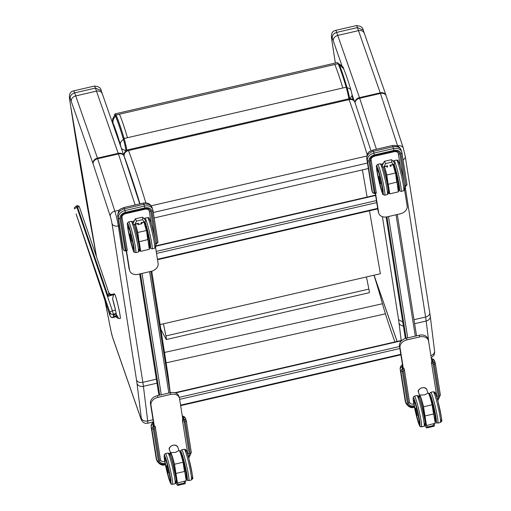 <?xml version="1.0" encoding="UTF-8"?>
<svg xmlns="http://www.w3.org/2000/svg" width="511" height="511" viewBox="0 0 511 511"><rect width="100%" height="100%" fill="white"/><g stroke="black" fill="none" stroke-linecap="round" stroke-linejoin="round"><path stroke-width="0.77" d="M108.709 293.633L108.147 296.303L111.609 295.243L111.443 294.86A12.686 0.913 78.3 0 0 111.417 294.809A2.67 2.287 53.8 0 1 108.754 293.506L108.709 293.633A2.67 2.197 -125.2 0 0 111.251 294.917L111.424 294.751A2.67 2.383 56.6 0 1 108.792 293.371L108.754 293.506M74.376 207.645L74.37 208.814L77.493 206.993L108.147 296.303L111.443 294.86A0.671 0.652 150.8 0 1 111.481 294.847A12.679 0.894 -101.6 0 0 111.424 294.751L111.935 294.425A2.67 2.657 -110.2 0 1 108.843 292.79M108.792 293.371L108.779 292.605L110.274 294.266L111.947 294.419L111.424 294.751M76.311 205.99L76.95 205.799L77.493 206.993A2.006 0.696 -18.9 0 1 79.435 207.064L79.435 207.064A2.006 0.696 -18.9 0 1 79.448 207.127L108.779 292.605M116.502 315.37A2.242 0.69 -18.7 0 1 116.189 315.543A2.242 0.69 -18.7 0 1 113.359 316.188L113.34 315.37A2.242 0.69 -18.7 0 1 116.15 314.297L118.29 317.644L116.189 315.543L116.259 316.469L113.391 317.344L113.308 314.22A2.67 2.529 178.4 0 1 109.948 312.591A2.67 0.933 -18.9 0 1 112.433 310.848L76.861 207.185L76.318 205.99L74.338 207.779M116.176 313.339L115.441 309.928L112.433 310.848L113.308 314.22L116.176 313.339L116.15 314.297M113.359 316.188L113.34 315.37M110.044 315.779A2.67 2.67 0 0 0 113.359 317.491L116.304 316.59C116.764 318.008 118.073 318.66 120.226 318.538L120.251 318.532A12.686 0.862 -103.2 0 0 120.251 318.532A12.686 0.862 -103.2 0 0 120.366 317.848A12.686 0.862 -103.2 0 0 117.722 304.026A12.686 0.862 -103.2 0 0 114.451 293.831A12.686 0.862 -103.2 0 0 114.445 293.838M120.226 318.538A12.686 0.862 -103.2 0 0 118.482 307.36A12.686 0.862 -103.2 0 0 114.681 294.1L113.499 294.802L112.573 298.992L115.441 309.928M110.089 315.849A2.67 0.709 -18.4 0 1 110.044 315.785L110.044 315.785A2.67 0.709 -18.4 0 1 110.037 315.715L76.088 213.911L109.948 312.591L110.037 315.715A2.67 2.529 -1.6 0 0 113.391 317.344L113.359 317.491M110.044 315.785L76.088 213.911M126.057 150.751L126 150.387A9.415 0.747 -103 0 0 123.438 139.42C120.366 129.13 117.728 121.42 115.524 116.278A14.876 1.182 -103 0 0 114.745 115.243L112.65 118.935L112.433 122.781M339.259 64.693L343.596 68.685M349.703 98.719L351.97 95.966L352.053 94.663L352.929 99.69M121.184 147.82A8.01 4.599 -9.8 0 0 126 150.387M112.586 123.228A8.099 0.639 77 0 1 113.084 123.234A8.01 7.339 -23.5 0 1 115.524 116.278M362.414 169.895L367.115 197.074M369.485 210.788L380.382 273.736L160.128 324.581M370.98 150.751L354.87 102.226A5.34 4.484 160 0 0 349.064 99.626A306.696 24.298 77 0 1 367.198 154.724M154.137 217.973L368.348 168.528M145.852 202.88A306.696 24.298 -103 0 0 128.561 150.528A5.34 4.484 160 0 0 124.16 156.162A301.356 23.876 77 0 1 139.995 203.825M184.516 481.4L184.215 483.099L185.129 483.687L185.602 481.145M184.215 483.099L178.269 484.473L177.515 485.444L175.931 483.112M185.972 477.28L185.723 477.606M170.22 454.969A15.4 1.22 77 0 1 174.2 464.237L175.931 473.454L174.5 464.25L183.066 462.276L184.49 471.481L175.931 473.454L177.477 483.023L186.228 480.717L183.283 462.161L186.234 480.742M174.2 464.237L174.5 464.25A15.662 1.239 -103 0 0 170.553 452.529L170.214 454.956M183.283 462.142L183.066 462.276A15.662 1.239 77 0 0 179.112 450.555L179.565 450.734C179.655 451.443 179.61 448.358 183.283 462.148A15.4 1.22 -103 0 0 179.399 450.766M170.553 452.529L175.471 452.395L178.812 450.625M166.58 465.725L168.234 472.886M141.132 223.875L141.01 222.694L141.579 222.604M137.689 223.499L138.449 223.281L137.689 223.499M135.191 218.964L133.013 223.646L133.199 224.393L134.099 224.501L135.076 224.061L136.494 221.078L135.396 218.797L142.32 217.201L142.805 217.354L142.441 219.704L144.383 221.915L145.348 221.902L145.737 220.695L142.805 217.354M147.947 239.55L149.295 249.342L140.729 251.316L139.184 241.754L147.947 239.55L146.536 230.461L149.487 249.042M146.536 230.448L144.191 222.17A15.4 1.22 -103 0 1 146.536 230.442L147.743 239.78M149.48 249.017L147.954 239.582M135.108 224.265A15.4 1.22 77 0 1 137.453 232.537L146.312 230.57A15.662 1.239 77 0 0 143.961 222.221M135.396 224.195A15.662 1.239 -103 0 1 137.753 232.55L140.397 251.112A15.4 1.22 77 0 1 139.484 249.311M137.683 223.671A15.662 1.239 77 0 1 137.989 224.616L141.924 223.709M138.034 224.604L138.021 224.591A15.611 1.239 -103 0 0 137.727 223.658L137.989 224.616M129.845 234.083L131.493 241.237M433.558 423.906L433.258 425.612L434.171 426.2L434.644 423.657M433.258 425.612L427.311 426.985L426.557 427.956L424.973 425.618M435.014 419.793L434.765 420.112M419.263 397.475A15.4 1.22 77 0 1 423.242 406.75L424.973 415.967L423.542 406.762L432.102 404.782L433.532 413.993L424.973 415.967L426.519 425.529L435.27 423.223L432.325 404.667M423.242 406.75L423.542 406.762A15.662 1.239 -103 0 0 419.595 395.041L419.256 397.462M435.27 423.223L432.102 404.782A15.662 1.239 77 0 0 428.154 393.061L428.608 393.246C428.697 393.955 428.652 390.87 432.325 404.661A15.4 1.22 -103 0 0 428.442 393.278M419.595 395.041L424.513 394.907L428.154 393.061M415.622 408.238L417.276 415.398M390.174 166.382L390.053 165.2L390.621 165.11M386.731 166.011L387.491 165.794L386.731 166.011M384.234 161.47L382.056 166.152L382.241 166.905L383.135 167.008L384.119 166.573L385.537 163.584L384.438 161.304L391.362 159.707L391.848 159.866L391.483 162.211L393.425 164.427L394.39 164.408L394.773 163.207L391.848 159.866M396.99 182.057L398.331 191.855L389.772 193.829L388.226 184.267L396.99 182.057L395.578 172.967L398.529 191.548M395.578 172.948L395.578 172.948A15.4 1.22 -103 0 0 393.227 164.676L395.578 172.954L396.785 182.286M398.523 191.523L396.996 182.095M384.151 166.771A15.4 1.22 77 0 1 386.495 175.049L395.354 173.082A15.662 1.239 77 0 0 393.004 164.734M384.438 166.707A15.662 1.239 -103 0 1 386.795 175.056L389.439 193.618A15.4 1.22 77 0 1 388.526 191.817L389.554 193.784M386.725 166.177A15.662 1.239 77 0 1 387.031 167.129L387.076 167.116M378.881 176.595L380.535 183.749M431.929 362.248L428.569 341.061A8.01 5.998 161.9 0 0 428.397 340.358L427.848 338.678A8.01 5.998 161.9 0 0 419.288 335.216L406.315 338.212A8.01 5.998 161.9 0 0 399.481 345.96L403.115 368.897M375.278 193.375L378.07 210.954A8.01 5.998 161.9 0 0 378.236 211.656L378.785 213.336A8.01 5.998 161.9 0 0 387.344 216.798L400.317 213.802A8.01 5.998 161.9 0 0 407.158 206.054L404.623 190.06M126.236 250.869L129.028 268.447A8.01 5.998 161.9 0 0 129.194 269.144L129.749 270.83A8.01 5.998 161.9 0 0 138.309 274.292L151.275 271.296A8.01 5.998 161.9 0 0 158.116 263.542L155.58 247.554M154.079 426.391L150.438 403.454A8.01 5.998 -18.1 0 1 157.279 395.699L170.246 392.704A8.01 5.998 -18.1 0 1 178.805 396.166L179.355 397.852A8.01 5.998 -18.1 0 1 179.527 398.548L182.887 419.742M126.511 250.805L129.577 270.127A8.01 5.998 161.9 0 0 129.749 270.83M154.354 426.327L150.988 405.134A8.01 5.998 -18.1 0 1 157.829 397.386L170.802 394.39A8.01 5.998 -18.1 0 1 179.355 397.852M375.553 193.318L378.619 212.64A8.01 5.998 161.9 0 0 378.785 213.336M428.397 340.358A8.01 5.998 161.9 0 0 419.838 336.896L406.871 339.892A8.01 5.998 161.9 0 0 400.03 347.646L403.39 368.833M155.638 243.581L150.815 211.471A1.335 0.881 171 0 1 149.244 210.928L151.301 223.895M149.244 210.928A4.005 2.996 161.9 0 0 149.161 210.577L148.133 209.44L145.916 209.025L125.565 213.649C123.087 214.518 121.905 215.738 122.027 217.303A1.335 0.881 -9 0 0 122.008 217.213M155.695 244.066L156.679 243.843L156.903 243.044A1.335 0.881 -9 0 0 157.944 241.997L157.944 241.997A1.335 0.881 -9 0 0 157.925 241.907L152.904 210.27M150.815 211.471A5.34 3.999 161.9 0 0 145.003 208.699L125.546 213.189A5.34 3.999 161.9 0 0 120.986 218.357L126.032 250.173L127.284 250.505L122.033 217.399M122.959 248.467A2.14 1.597 -18.1 0 1 122.889 248.289L123.464 250.051L125.297 251.086L127.284 250.505M123.464 250.051L118.373 218.056A7.748 5.8 -18.1 0 1 124.984 210.558L144.441 206.067L143.859 204.298L124.403 208.795L125.419 212.391L144.875 207.9A6.413 4.797 -18.1 0 1 151.856 211.228L156.903 243.044L155.861 243.287M125.297 251.086L119.944 218.593A6.413 4.797 -18.1 0 1 125.419 212.391M153.645 423.651L153 423.804L153.664 425.823L153.319 428.997A1.335 0.881 171 0 1 151.741 428.454L156.788 460.27L151.741 428.454L153.402 425.88L152.987 424.622A2.14 1.597 161.9 0 0 151.167 426.685A5.34 3.52 171 0 1 151.077 426.327L156.123 458.143A5.34 3.52 -9 0 0 156.213 458.501A7.748 5.8 161.9 0 0 156.372 459.178L156.123 458.143M155.14 426.142L154.354 428.755L159.4 460.571A1.335 0.881 -9 0 0 160.441 459.523L155.172 426.283L153.843 426.442L153.664 425.823M182.453 417.002L182.829 416.919L183.264 419.652M160.448 459.574A4.005 2.996 161.9 0 0 160.505 459.779L160.441 459.523A1.335 0.881 -9 0 0 160.422 459.434L155.184 426.423M160.505 459.779A4.005 2.996 161.9 0 0 164.785 461.51L164.823 461.503M187.607 454.145A4.005 2.996 161.9 0 0 187.658 453.142L182.382 419.857L183.679 419.557L182.829 416.919M188.342 456.623A5.34 3.999 161.9 0 0 189.236 453.685L184.19 421.869L182.382 419.857M182.389 416.58A3.207 2.108 171 0 1 183.34 417.615L183.756 418.873L186.247 420.489A1.335 0.881 171 0 1 186.266 420.579L186.266 420.579A1.335 0.881 171 0 1 185.225 421.632L190.271 453.449A6.413 4.797 -18.1 0 1 188.623 457.613M183.494 418.937L185.225 421.632L184.19 421.869M404.674 186.093L399.858 153.977A1.335 0.881 171 0 1 398.286 153.434L400.343 166.407M398.286 153.434A4.005 2.996 161.9 0 0 398.203 153.089L397.175 151.952L394.958 151.531L374.608 156.155C372.129 157.03 370.948 158.25 371.069 159.815A1.335 0.881 -9 0 0 371.05 159.726M404.738 186.579L405.721 186.349L405.945 185.557A1.335 0.881 -9 0 0 406.986 184.503L406.986 184.503A1.335 0.881 -9 0 0 406.967 184.414L401.946 152.783M399.858 153.977A5.34 3.999 161.9 0 0 394.038 151.205L374.582 155.695A5.34 3.999 161.9 0 0 370.028 160.863L375.074 192.679L376.326 193.011L371.075 159.905M372.002 190.973A2.14 1.597 -18.1 0 1 371.925 190.801L372.506 192.564L374.339 193.592L376.326 193.011M372.506 192.564L367.415 160.563A7.748 5.8 -18.1 0 1 374.026 153.07L393.483 148.58L392.902 146.81L373.445 151.301L374.461 154.903L393.917 150.413A6.413 4.797 -18.1 0 1 400.899 153.741L405.945 185.557L404.904 185.793M374.339 193.592L368.987 161.106A6.413 4.797 -18.1 0 1 374.461 154.903M402.681 366.163L402.042 366.31L402.7 368.329L402.355 371.503A1.335 0.881 171 0 1 400.784 370.967L405.83 402.783L400.784 370.967L402.444 368.393L402.029 367.128A2.14 1.597 161.9 0 0 400.209 369.198A5.34 3.52 171 0 1 400.119 368.833L405.166 400.65A5.34 3.52 -9 0 0 405.249 401.014A7.748 5.8 161.9 0 0 405.415 401.691L405.166 400.65M404.182 368.655L403.396 371.267L408.442 403.083A1.335 0.881 -9 0 0 409.483 402.029L404.214 368.789L402.885 368.955L402.7 368.329M431.495 359.514L431.872 359.425L432.306 362.158M409.49 402.087A4.005 2.996 161.9 0 0 409.547 402.291L409.483 402.029A1.335 0.881 -9 0 0 409.464 401.94L404.227 368.936M409.547 402.291A4.005 2.996 161.9 0 0 413.827 404.022L413.859 404.016M436.65 396.651A4.005 2.996 161.9 0 0 436.701 395.655L431.425 362.363L432.721 362.063L431.872 359.425M437.384 399.129A5.34 3.999 161.9 0 0 438.272 396.197L433.226 364.381L431.425 362.363M431.425 359.086A3.207 2.108 171 0 1 432.383 360.121L432.798 361.386L435.289 363.002A1.335 0.881 171 0 1 435.308 363.091L435.308 363.091A1.335 0.881 171 0 1 434.267 364.139L439.313 395.955A6.413 4.797 -18.1 0 1 437.665 400.126M432.536 361.443L434.267 364.139L433.226 364.381M163.463 323.808L165.915 335.944A5.34 0.422 77 0 1 166.331 339.534A5.34 0.422 77 0 1 166.171 339.361L161.067 329.716M166.331 339.534L369.3 292.682A5.34 0.422 -103 0 0 368.885 289.092L366.432 276.956M153.025 419.761L147.692 420.994L143.406 386.31A32.052 2.542 -103 0 0 142.837 382.298L118.335 225.951A10.686 0.85 -103 0 0 114.854 211.171L97.665 158.736A10.686 0.85 -103 0 0 97.46 158.123L74.657 92.874C71.553 93.858 70.071 95.704 70.224 98.419L71.259 101.382C71.125 98.719 72.613 96.898 75.717 95.915L96.47 91.124L118.213 153.332A5.34 4.318 -19.3 0 1 123.988 155.842L101.21 90.658L95.41 88.084L96.47 91.124C99.664 90.651 101.638 91.68 102.392 94.196M151.754 271.175L167.755 373.26L167.314 375.144M156.353 379.175L142.837 382.298C139.618 382.822 137.516 382.081 136.533 380.075A26.706 2.114 77 0 1 137.012 383.422L141.298 418.107A5.34 0.422 77 0 1 140.825 418.285L112.58 337.247A5.34 0.422 77 0 1 111.053 331.307A638.322 50.576 77 0 1 104.921 300.411M96.579 257.02A638.322 50.576 77 0 1 70.397 104.308A638.322 50.576 77 0 1 69.707 99.683L69.611 99.275C68.857 94.369 70.186 91.571 73.603 90.875A13.356 1.06 -103 0 1 74.657 92.874L95.41 88.084A13.356 1.06 77 0 0 94.356 86.084C98.706 86.416 100.98 87.924 101.191 90.613M376.396 149.257L359.68 98.246A10.686 0.85 -103 0 0 359.476 97.639L336.672 32.391C333.562 33.375 332.086 35.221 332.239 37.935L333.274 40.899C333.14 38.236 334.622 36.415 337.733 35.431L358.486 30.641L380.229 92.842A5.34 4.318 -19.3 0 1 386.003 95.359L363.206 30.123L357.425 27.6L358.486 30.641C361.679 30.168 363.653 31.19 364.4 33.713M429.681 312.406C430.045 314.552 428.684 316.092 425.599 317.018A32.052 2.542 77 0 1 426.168 321.036A5.34 4.241 -7.1 0 0 430.268 316.296L434.554 350.974A5.34 4.241 -7.1 0 1 430.875 355.605M402.757 322.007L398.548 319.592A26.706 2.114 77 0 1 399.021 322.939L401.192 340.479M335.363 63.025A638.322 50.576 77 0 1 332.406 43.825A638.322 50.576 77 0 1 331.722 39.2L331.626 38.785C330.866 33.886 332.201 31.088 335.612 30.392A13.356 1.06 -103 0 1 336.672 32.391L357.425 27.6A13.356 1.06 77 0 0 356.365 25.601C360.715 25.933 362.995 27.441 363.206 30.123M394.894 341.929A298.149 22.126 77.4 0 1 385.441 313.824A53.419 3.967 77.4 0 1 382.458 303.738A131.806 9.779 -102.6 0 0 373.943 275.218M116.138 313.78A9.377 0.639 76.8 0 1 116.272 314.744M114.681 294.1L111.481 294.847L111.609 295.243L113.499 294.802M112.573 298.992A9.377 0.639 76.8 0 1 115.365 309.653M349.652 98.719A9.85 0.779 -103 0 0 347.026 87.534A0.798 0.498 163.4 0 0 346.183 87.215L342.811 87.994C339.694 77.544 337.011 69.713 334.769 64.501L338.141 63.722L339.061 64.265L337.362 62.566A16.109 1.278 77 0 1 338.141 63.722C340.383 68.934 343.066 76.771 346.183 87.215A10.648 0.843 77 0 1 348.93 98.795M349.709 99.051L347.014 87.483C343.922 77.116 341.259 69.33 339.023 64.131M346.995 87.438C343.922 77.135 341.278 69.413 339.061 64.265M342.811 87.994L124.122 138.481A0.798 0.498 163.4 0 0 123.406 139.152A9.85 0.779 77 0 1 126.083 150.63L126.121 150.707M126.894 150.215A10.648 0.843 -103 0 0 124.122 138.481C121.005 128.031 118.322 120.2 116.08 114.981A16.109 1.278 -103 0 0 115.301 113.825L114.675 114.33L114.483 115.524M114.509 115.492A15.311 1.214 77 0 1 115.448 115.888L116.08 114.981L119.453 114.202C121.695 119.421 124.377 127.252 127.495 137.702M115.448 115.888C117.664 121.05 120.315 128.81 123.406 139.152M347.11 87.809A8.01 4.95 -16.6 0 1 351.121 90.664A8.01 4.95 -16.6 0 1 351.127 90.671L352.053 94.663M123.438 139.42A8.01 4.95 163.4 0 0 120.341 144.447L121.037 147.404M113.084 123.234C115.109 127.948 117.53 135.019 120.341 144.447M334.769 64.501L119.453 114.202M354.87 102.226A5.34 5.34 0 0 0 348.649 98.853A5.34 0.422 77 0 1 349.064 99.626L128.561 150.528A5.34 0.422 -103 0 0 128.146 149.755A5.34 5.34 0 0 0 124.071 155.804L124.16 156.347M153.262 212.487L367.479 163.035M366.802 156.027L151.192 205.799M124.218 156.526L124.16 156.162A5.34 3.5 171 0 1 124.071 155.804M186.445 476.974A11.842 0.939 -103 0 0 184.893 465.502A11.842 0.939 -103 0 0 181.188 454.068L181.846 454.835L183.979 461.759C186.579 474.259 187.467 479.331 186.656 476.967A11.766 0.933 77 0 1 186.566 476.942M191.382 476.642A14.436 1.143 -103 0 0 190.239 464.065A14.436 1.143 -103 0 0 185.749 452.254M180.511 452.663A14.436 1.143 77 0 1 183.187 457.939A14.436 1.143 77 0 1 187.135 476.111A14.436 1.143 77 0 1 185.634 476.252A14.436 1.143 77 0 1 185.372 475.434M185.384 475.492L185.665 476.367C189.064 483.719 186.253 478.877 188.776 480.589A15.771 1.252 -103 0 0 186.445 464.94A15.771 1.252 -103 0 0 181.68 449.846L180.639 450.772L180.479 452.586M181.68 449.846L184.273 449.252A15.771 1.252 77 0 1 189.044 464.339A15.771 1.252 77 0 1 191.37 479.989L188.776 480.589M178.269 484.473L177.343 483.016M176.493 481.675L176.244 481.285M175.618 473.346L177.151 482.812A15.4 1.22 77 0 1 176.231 481.011L177.26 482.978M174.641 470.567L173.357 465.004M186.228 480.717L184.701 471.289M177.783 447.119C174.775 442.449 167.442 447.278 169.492 449.84A4.363 3.264 -18.1 0 1 173.127 445.234A4.363 3.264 -18.1 0 1 177.783 447.119L178.927 450.593M168.145 472.854L166.516 465.796M166.899 466.632L167.755 472.017L166.899 466.632M173.663 466.249L174.372 469.309M165.015 457.805L167.64 465.534C170.233 478.034 171.128 483.099 170.31 480.736A11.766 0.933 77 0 1 170.195 480.698M175.037 480.417A14.436 1.143 -103 0 0 173.893 467.833A14.436 1.143 -103 0 0 169.409 456.029M169.984 480.589A11.842 0.939 -103 0 0 168.553 469.302A11.842 0.939 -103 0 0 164.804 457.99M169.294 480.021A14.436 1.143 77 0 1 164.159 456.042A14.436 1.143 77 0 1 169.32 471.806A14.436 1.143 77 0 1 169.294 480.021M172.437 484.358A15.771 1.252 -103 0 0 170.106 468.708A15.771 1.252 -103 0 0 165.34 453.621L164.293 454.547L164.12 456.016C163.878 457.517 166.311 470.586 169.32 480.142C172.724 487.494 169.907 482.646 172.437 484.358L175.03 483.764A15.771 1.252 77 0 0 172.699 468.108A15.771 1.252 77 0 0 167.934 453.021L169.275 453.398C169.799 454.867 169.007 450.242 172.616 462.64C175.841 476.961 177.023 483.598 176.167 482.544L175.03 483.764M184.414 469.411L183.685 464.723L184.656 469.111M181.137 454.471A11.485 0.907 77 0 1 185.244 469.015A11.485 0.907 77 0 1 185.365 475.383L186.47 476.967A11.753 0.933 -103 0 0 184.733 465.31A11.753 0.933 -103 0 0 181.181 454.068L181.028 454.145M175.803 477.427A11.485 0.907 -103 0 0 171.377 458.271M170.335 480.691A11.753 0.933 -103 0 0 170.342 480.691L170.335 480.691C170.284 481.279 169.863 480.615 169.077 478.698L165.053 462.046L165.047 457.792M165.059 462.065A11.485 0.907 77 0 1 167.442 465.527A11.485 0.907 77 0 1 169.793 480.314A11.485 0.907 77 0 1 165.059 462.065M128.178 226.207A11.766 0.933 77 0 1 128.267 226.105L129.449 228.787L132.534 240.943L133.563 249.036M133.307 248.991A11.842 0.939 -103 0 0 132.822 242.393A11.842 0.939 -103 0 0 129.443 228.781A11.842 0.939 -103 0 0 128.044 226.392M129.142 226.852A14.436 1.143 77 0 1 134.278 250.831A14.436 1.143 77 0 1 129.111 235.073A14.436 1.143 77 0 1 129.142 226.852M138.289 248.71A14.436 1.143 -103 0 0 138.826 244.373A14.436 1.143 -103 0 0 134.329 225.658M133.32 222.917L132.336 221.544L131.186 221.32A15.771 1.252 77 0 1 132.873 224.961A15.771 1.252 77 0 1 137.127 241.85A15.771 1.252 77 0 1 138.283 252.057L139.324 251.137L139.497 249.662C139.746 248.161 137.306 235.092 134.297 225.543L133.952 224.527M130.279 225.562A15.771 1.252 -103 0 0 128.593 221.921L127.546 222.841C127.718 224.393 126.409 219.89 128.6 232.614C131.979 246.902 133.825 253.386 134.131 252.064L135.69 252.658A15.771 1.252 -103 0 0 134.534 242.45A15.771 1.252 -103 0 0 130.279 225.562M141.604 222.764L141.707 223.741L141.598 222.764A15.611 1.239 77 0 1 141.917 223.69L138.021 224.591M138.57 224.463L138.449 223.281L135.076 224.061M141.01 222.694L144.383 221.915M136.494 221.078L142.441 219.704M134.157 221.142A15.662 1.239 -103 0 0 133.805 220.829L133.422 222.694A15.4 1.22 77 0 1 133.984 221.506M137.453 232.537L138.871 241.646M137.9 238.918L136.616 233.361M141.981 223.697A15.662 1.239 -103 0 0 141.675 222.751M136.929 234.613L137.631 237.653M131.404 241.205L129.781 234.153M130.164 234.99L131.014 240.368L130.164 234.99M144.536 222.4A11.766 0.933 77 0 1 144.613 222.33L145.788 225.019L148.873 237.168L149.902 245.261M149.749 245.318A11.842 0.939 -103 0 0 149.084 238.222A11.842 0.939 -103 0 0 145.788 225.012A11.842 0.939 -103 0 0 144.415 222.426M145.098 221.959A14.436 1.143 77 0 1 145.482 223.083A14.436 1.143 77 0 1 150.228 243.319A14.436 1.143 77 0 1 148.65 243.817M154.635 244.941A14.436 1.143 -103 0 0 155.172 240.604A14.436 1.143 -103 0 0 150.668 221.883M149.218 221.193A15.771 1.252 77 0 1 153.466 238.075A15.771 1.252 77 0 1 154.622 248.289L155.67 247.362L155.842 245.887C156.085 244.392 153.651 231.323 150.643 221.768C147.238 214.416 150.055 219.257 147.526 217.545A15.771 1.252 77 0 1 149.218 221.193M154.622 248.289L152.029 248.883A15.771 1.252 -103 0 0 150.873 238.675A15.771 1.252 -103 0 0 146.625 221.787A15.771 1.252 -103 0 0 144.932 218.146L144.045 218.772M139.069 245.785A11.485 0.907 -103 0 0 134.687 226.763M128.306 226.143L128.325 226.143A11.753 0.933 -103 0 0 128.306 226.143L128.318 230.404L132.336 247.056C133.122 248.972 133.543 249.636 133.595 249.049M128.318 230.416A11.485 0.907 77 0 1 130.707 233.878A11.485 0.907 77 0 1 133.052 248.665A11.485 0.907 77 0 1 128.318 230.416M147.673 237.762L146.944 233.073L147.915 237.462M144.409 222.841A11.485 0.907 77 0 1 148.516 237.436A11.485 0.907 77 0 1 148.631 243.741L149.729 245.318A11.753 0.933 -103 0 0 147.992 233.661A11.753 0.933 -103 0 0 144.447 222.419L144.3 222.496M430.403 396.542L433.021 404.271C435.621 416.772 436.509 421.837 435.691 419.474A11.766 0.933 77 0 1 435.608 419.454M440.425 419.154A14.436 1.143 -103 0 0 439.275 406.571A14.436 1.143 -103 0 0 434.791 394.76M435.723 419.429L435.513 419.48A11.842 0.939 -103 0 0 433.935 408.008A11.842 0.939 -103 0 0 430.23 396.574L430.07 396.657M429.547 395.175A14.436 1.143 77 0 1 432.229 400.452A14.436 1.143 77 0 1 436.177 418.624A14.436 1.143 77 0 1 434.676 418.758A14.436 1.143 77 0 1 434.414 417.941M434.427 417.998L434.708 418.873C438.106 426.231 435.295 421.383 437.818 423.095A15.771 1.252 -103 0 0 435.487 407.446A15.771 1.252 -103 0 0 430.722 392.359L429.681 393.278L429.521 395.099M430.722 392.359L433.315 391.758A15.771 1.252 77 0 1 438.08 406.845A15.771 1.252 77 0 1 440.412 422.495L437.818 423.095M427.311 426.985L426.385 425.529M425.535 424.187L425.286 423.791M424.66 415.858L426.187 425.324A15.4 1.22 77 0 1 425.273 423.523L426.302 425.484M423.683 413.08L422.399 407.516M426.826 389.631C423.817 384.955 416.484 389.784 418.535 392.346A4.363 3.264 -18.1 0 1 422.169 387.747A4.363 3.264 -18.1 0 1 426.826 389.631L427.969 393.106M417.187 415.36L415.558 408.308M415.941 409.145L416.797 414.53L415.941 409.145M422.706 408.762L423.415 411.821M414.057 400.317L416.682 408.04C419.276 420.54 420.17 425.612 419.352 423.249A11.766 0.933 77 0 1 419.237 423.204M424.079 422.923A14.436 1.143 -103 0 0 422.936 410.346A14.436 1.143 -103 0 0 418.452 398.535M419.026 423.095A11.842 0.939 -103 0 0 417.596 411.809A11.842 0.939 -103 0 0 413.846 400.496M418.33 422.533A14.436 1.143 77 0 1 413.195 398.554A14.436 1.143 77 0 1 418.362 414.312A14.436 1.143 77 0 1 418.33 422.533M421.479 426.87A15.771 1.252 -103 0 0 419.148 411.221A15.771 1.252 -103 0 0 414.383 396.127L413.335 397.053L413.163 398.529C412.92 400.024 415.354 413.092 418.362 422.648C421.767 430 418.95 425.158 421.479 426.87L424.073 426.27A15.771 1.252 77 0 0 421.741 410.62A15.771 1.252 77 0 0 416.976 395.533L418.317 395.904C418.841 397.373 418.049 392.755 421.658 405.153C424.884 419.474 426.065 426.11 425.203 425.056L424.073 426.27M433.456 411.917L432.728 407.229L433.698 411.617M430.173 396.977A11.485 0.907 77 0 1 434.286 411.527A11.485 0.907 77 0 1 434.407 417.896L435.513 419.48A11.753 0.933 -103 0 0 433.775 407.816A11.753 0.933 -103 0 0 430.224 396.574L430.422 396.53M424.845 419.933A11.485 0.907 -103 0 0 420.419 400.784M419.378 423.204L419.384 423.197A11.753 0.933 -103 0 0 419.384 423.197C419.32 423.791 418.905 423.127 418.119 421.211L414.095 404.559L414.089 400.298M414.102 404.571A11.485 0.907 77 0 1 416.484 408.034A11.485 0.907 77 0 1 418.828 422.821A11.485 0.907 77 0 1 414.102 404.571M377.22 168.713A11.766 0.933 77 0 1 377.31 168.611L378.491 171.3L381.576 183.449L382.605 191.548M382.349 191.497A11.842 0.939 -103 0 0 381.858 184.899A11.842 0.939 -103 0 0 378.485 171.294A11.842 0.939 -103 0 0 377.08 168.898M378.178 169.365A14.436 1.143 77 0 1 383.314 193.343A14.436 1.143 77 0 1 378.153 177.585A14.436 1.143 77 0 1 378.178 169.365M387.332 191.223A14.436 1.143 -103 0 0 387.868 186.885A14.436 1.143 -103 0 0 383.371 168.164M382.362 165.423L381.378 164.05L380.229 163.827A15.771 1.252 77 0 1 381.915 167.474A15.771 1.252 77 0 1 386.169 184.362A15.771 1.252 77 0 1 387.325 194.57L388.366 193.643L388.539 192.174C388.782 190.673 386.348 177.604 383.339 168.049L382.995 167.033M379.322 168.074A15.771 1.252 -103 0 0 377.635 164.427L376.588 165.353C376.76 166.899 375.451 162.402 377.642 175.126C381.021 189.415 382.86 195.892 383.173 194.57L384.726 195.164A15.771 1.252 -103 0 0 383.569 184.956A15.771 1.252 -103 0 0 379.322 168.074M390.736 166.254L390.64 165.277M387.613 166.976L387.491 165.794L384.119 166.573M390.053 165.2L393.425 164.427M385.537 163.584L391.483 162.211M382.471 165.194A15.4 1.22 77 0 1 383.026 164.018M383.199 163.654A15.662 1.239 -103 0 0 382.848 163.335L382.464 165.206M386.495 175.049L387.913 184.158M386.942 181.424L385.658 175.873M391.024 166.203A15.662 1.239 -103 0 0 390.717 165.257M390.743 166.254L390.647 165.277A15.611 1.239 77 0 1 390.96 166.203M387.07 167.097A15.611 1.239 -103 0 0 386.77 166.171L387.07 167.097M385.971 177.125L386.674 180.166M380.446 183.717L378.817 176.665M379.2 177.496L380.056 182.881L379.2 177.496M393.579 164.906A11.766 0.933 77 0 1 393.655 164.842L394.831 167.525A11.842 0.939 -103 0 0 393.457 164.938L393.336 165.002M398.97 187.786L398.772 187.831A11.842 0.939 -103 0 0 398.126 180.728A11.842 0.939 -103 0 0 394.831 167.519L397.916 179.68L398.944 187.773M394.141 164.465A14.436 1.143 77 0 1 394.524 165.59A14.436 1.143 77 0 1 399.27 185.832A14.436 1.143 77 0 1 397.692 186.323M403.677 187.448A14.436 1.143 -103 0 0 404.214 183.11A14.436 1.143 -103 0 0 399.711 164.395M398.261 163.699A15.771 1.252 77 0 1 402.508 180.587A15.771 1.252 77 0 1 403.664 190.795L404.712 189.868L404.884 188.399C405.127 186.898 402.694 173.829 399.685 164.274C396.281 156.922 399.097 161.77 396.568 160.058A15.771 1.252 77 0 1 398.261 163.699M403.664 190.795L401.071 191.395A15.771 1.252 -103 0 0 399.915 181.188A15.771 1.252 -103 0 0 395.661 164.299A15.771 1.252 -103 0 0 393.975 160.652L393.087 161.278M388.105 188.291A11.485 0.907 -103 0 0 383.729 169.269M377.348 168.656L377.367 168.649A11.753 0.933 -103 0 0 377.348 168.656L377.354 172.91L381.378 189.562C382.164 191.478 382.586 192.142 382.637 191.555M377.361 172.929A11.485 0.907 77 0 1 379.75 176.391A11.485 0.907 77 0 1 382.094 191.178A11.485 0.907 77 0 1 377.361 172.929M396.715 180.268L395.987 175.58L396.958 179.974M393.451 165.347A11.485 0.907 77 0 1 397.558 179.942A11.485 0.907 77 0 1 397.667 186.253M397.673 186.266L398.772 187.831A11.753 0.933 -103 0 0 397.034 176.174A11.753 0.933 -103 0 0 393.483 164.932L393.713 164.881M157.433 259.237L377.661 208.392M156.513 253.437L376.741 202.599M156.194 251.425L376.422 200.58M155.842 246.219L375.617 195.483M150.86 271.392L170.106 392.735L150.854 271.392M386.105 217.009L405.37 338.474L386.112 217.009M406.168 338.244L386.923 216.888M179.201 397.379L399.564 346.509M179.655 399.366L399.883 348.521M175.484 392.953L401.525 340.767M180.575 405.159L400.803 354.321M159.719 395.137L140.474 273.787M161.272 394.779L142.026 273.43M158.921 395.322L139.675 273.973L158.915 395.322M168.847 393.029L149.602 271.68M129.028 268.447L129.577 270.127M170.802 394.39L170.246 392.704M157.829 397.386L157.279 395.699M150.988 405.134L150.438 403.454M407.721 337.886L388.475 216.536M416.548 335.848L397.303 214.499L416.554 335.848M415.296 336.136L396.051 214.792M378.07 210.954L378.619 212.64M399.481 345.96L400.03 347.646M406.315 338.212L406.871 339.892M419.288 335.216L419.838 336.896M144.875 207.9L144.441 206.067A7.748 5.8 -18.1 0 1 152.712 209.414L152.712 209.414A7.748 5.8 -18.1 0 1 152.878 210.091A1.335 0.881 171 0 1 152.898 210.181A1.335 0.881 171 0 1 151.856 211.228M152.137 207.645A7.748 5.8 161.9 0 0 143.859 204.298A5.34 0.422 77 0 0 143.291 203.065C147.685 202.426 150.636 203.953 152.137 207.645L152.898 210.181L157.944 241.997L156.679 243.843M117.709 215.923A5.34 3.52 -9 0 0 117.798 216.287L122.838 248.103A2.14 1.597 -18.1 0 0 122.889 248.289L117.709 215.923C118.418 207.753 121.062 209.331 123.834 207.555L123.834 207.555A5.34 0.422 77 0 1 124.403 208.795A7.748 5.8 161.9 0 0 117.798 216.287L118.373 218.056A1.335 0.881 -9 0 0 119.944 218.593M122.755 247.739A5.34 3.52 -9 0 0 122.838 248.103L123.419 249.873A1.335 0.881 -9 0 0 124.991 250.409L126.032 250.173M145.003 208.699L145.022 209.159M125.546 213.189L125.565 213.649M120.986 218.357A1.335 0.881 -9 0 0 122.027 217.303L127.303 250.55M156.372 459.178L156.954 460.948A7.748 5.8 -18.1 0 1 156.788 460.27A1.335 0.881 -9 0 0 158.365 460.813L153.319 428.997L154.354 428.755M186.272 420.674L191.293 452.305A1.335 0.881 171 0 1 191.312 452.395A1.335 0.881 171 0 1 190.271 453.449M156.954 460.948C159.713 464.748 162.517 465.968 165.366 464.601L165.385 464.518M165.315 464.148A6.413 4.797 -18.1 0 1 158.365 460.813M159.4 460.571A5.34 3.999 161.9 0 0 165.162 463.362M189.236 453.685A1.335 0.881 171 0 1 187.658 453.142M152.987 424.622A3.207 2.108 171 0 1 153.524 422.884M183.34 417.615A2.14 1.597 -18.1 0 1 185.621 418.535L185.621 418.535A2.14 1.597 -18.1 0 1 185.665 418.72M393.917 150.413L393.483 148.58A7.748 5.8 -18.1 0 1 401.755 151.92L401.755 151.92A7.748 5.8 -18.1 0 1 401.921 152.597A1.335 0.881 171 0 1 401.94 152.687A1.335 0.881 171 0 1 400.899 153.741M401.173 150.157A7.748 5.8 161.9 0 0 392.902 146.81A5.34 0.422 77 0 0 392.333 145.578C396.728 144.939 399.672 146.465 401.173 150.157L401.94 152.687L406.986 184.503L405.721 186.349M366.751 158.436A5.34 3.52 -9 0 0 366.834 158.793L371.88 190.609A2.14 1.597 -18.1 0 0 371.925 190.801L366.751 158.436C367.46 150.26 370.105 151.844 372.877 150.068L372.877 150.068A5.34 0.422 77 0 1 373.445 151.301A7.748 5.8 161.9 0 0 366.834 158.793L367.415 160.563A1.335 0.881 -9 0 0 368.987 161.106M371.797 190.252A5.34 3.52 -9 0 0 371.88 190.609L372.462 192.379A1.335 0.881 -9 0 0 374.033 192.922L375.074 192.679M394.038 151.205L394.064 151.665M374.582 155.695L374.608 156.155M370.028 160.863A1.335 0.881 -9 0 0 371.069 159.815L376.339 193.056M405.415 401.691L405.996 403.454A7.748 5.8 -18.1 0 1 405.83 402.783A1.335 0.881 -9 0 0 407.401 403.32L402.355 371.503L403.396 371.267M435.315 363.18L440.335 394.818A1.335 0.881 171 0 1 440.354 394.907A1.335 0.881 171 0 1 439.313 395.955M405.996 403.454C408.755 407.261 411.559 408.481 414.408 407.107L414.427 407.024M414.357 406.654A6.413 4.797 -18.1 0 1 407.401 403.32M408.442 403.083A5.34 3.999 161.9 0 0 414.204 405.868M438.272 396.197A1.335 0.881 171 0 1 436.701 395.655M402.029 367.128A3.207 2.108 171 0 1 402.559 365.397M432.383 360.121A2.14 1.597 -18.1 0 1 434.663 361.047L434.663 361.047A2.14 1.597 -18.1 0 1 434.708 361.232M368.885 289.092L165.915 335.944M167.895 378.792A5.34 4.241 -7.1 0 0 168.253 376.779L170.227 392.71M71.259 101.382L93.002 163.597A5.34 4.318 160.7 0 1 97.46 158.123L118.213 153.332A10.686 0.85 77 0 1 118.418 153.945A5.34 3.999 -18.1 0 1 124.128 156.251L123.988 155.842A5.34 4.318 -19.3 0 1 124.058 156.059M93.002 163.597A5.34 0.422 77 0 1 93.111 163.903A5.34 3.999 161.9 0 1 97.665 158.736L118.418 153.945L135.134 204.949M153.37 421.92L147.685 423.229A10.686 0.85 -103 0 0 147.692 420.994A5.34 4.241 172.9 0 1 141.298 418.107M137.012 383.422A5.34 4.241 172.9 0 0 143.406 386.31L156.986 383.173M70.397 104.308L69.611 99.268M110.996 331.013A5.34 1.801 -11.4 0 0 111.002 331.16L112.72 337.809L140.966 418.848A5.34 4.305 -19.2 0 1 140.825 418.285M119.261 225.734L118.335 225.951A5.34 3.571 171.1 0 1 112.037 223.729L136.533 380.075M119.491 210.104L114.854 211.171A5.34 3.999 161.9 0 0 110.293 216.338A5.34 0.422 77 0 1 112.037 223.729M93.111 163.903L110.293 216.338M104.87 300.27L111.002 331.16A5.34 1.801 -11.4 0 0 111.053 331.307M112.72 337.809A5.34 4.305 -19.2 0 1 112.58 337.247M69.707 99.683A8.01 0.632 77 0 1 70.224 98.419M414.625 323.699L426.168 321.036L428.927 343.341M354.966 102.487A5.34 4.318 160.7 0 1 359.476 97.639L380.229 92.842A10.686 0.85 77 0 1 380.433 93.456A5.34 3.999 -18.1 0 1 386.137 95.761L386.003 95.359A5.34 4.318 -19.3 0 1 386.067 95.576M355.088 102.813A5.34 3.999 161.9 0 1 359.68 98.246L380.433 93.456L397.615 145.897A5.34 3.999 -18.1 0 1 403.326 148.203L405.268 156.43L430.268 316.296M397.283 145.974L397.615 145.897A10.686 0.85 77 0 1 397.705 146.172M403.083 159.905A5.34 3.571 -8.9 0 0 405.268 156.43M405.146 186.483L425.599 317.018L413.993 319.701M332.406 43.825L331.626 38.785M397.124 341.418L374.589 276.764A5.34 0.422 77 0 1 374.103 275.18M403.383 325.98A5.34 4.241 172.9 0 1 399.021 322.939M382.42 216.664L398.548 319.592M333.274 40.899L342.089 66.123M352.047 94.612L354.334 101.146M374.084 275.186L374.735 277.32A5.34 4.305 -19.2 0 1 374.589 276.764M331.722 39.2A8.01 0.632 77 0 1 332.239 37.935M166.126 362.855L385.441 313.824M382.458 303.738L164.497 352.462M76.95 205.799A2.006 2.006 0 0 1 79.435 207.064L108.817 292.688M114.451 293.831L111.947 294.419M337.362 62.566L115.301 113.825M338.48 63.594C342.083 65.785 343.769 67.426 343.533 68.531M343.539 68.557C345.743 73.712 348.272 81.083 351.121 90.671M348.649 98.853L128.146 149.755M184.273 449.252L185.621 449.623C186.145 451.092 185.352 446.473 188.961 458.872C192.187 473.192 193.369 479.823 192.506 478.775L191.37 479.989M177.515 485.444L185.129 483.687M185.966 479.094L186.183 477.862M169.492 449.84L170.399 452.605M166.624 465.719L167.142 469.801L168.279 472.879M165.34 453.621L167.934 453.021M171.357 458.22L174.238 468.728L175.816 477.478M131.186 221.32L128.593 221.921M138.283 252.057L135.69 252.658M134.099 224.501L137.964 223.607M141.477 222.796L145.348 221.902M139.484 249.323L140.512 251.271M133.805 220.829L134.367 220.695M129.89 234.07L130.407 238.152L131.544 241.23M147.526 217.545L144.932 218.146M148.637 243.785L150.477 248.289L152.029 248.883M134.668 226.712L137.504 237.078L139.075 245.836M433.315 391.758L434.663 392.129C435.187 393.598 434.388 388.98 437.997 401.378C441.223 415.699 442.411 422.335 441.549 421.281L440.412 422.495M426.557 427.956L434.171 426.2M435.008 421.607L435.225 420.374M433.743 413.782L435.276 423.255M418.535 392.346L419.442 395.112M415.667 408.225L416.184 412.307L417.321 415.386M414.383 396.127L416.976 395.533M420.4 400.733L423.28 411.234L424.852 419.991M380.229 163.827L377.635 164.427M387.325 194.57L384.726 195.164M383.135 167.008L387.006 166.113M390.519 165.302L394.39 164.408M382.848 163.335L383.41 163.207M378.932 176.582L379.449 180.664L380.586 183.736M396.568 160.058L393.975 160.652M397.679 186.298L399.519 190.801L401.071 191.395M383.71 169.218L386.546 179.591L388.117 188.348M155.842 245.848L375.559 195.125M157.509 259.722L377.738 208.878M174.819 392.735L402.08 340.275M180.651 405.645L400.88 354.806M123.834 207.555L143.291 203.065M188.776 458.182L191.312 452.395L186.202 420.298L184.669 417.021L182.261 415.782M153.396 422.099L151.448 424.079L151.077 426.327M372.877 150.068L392.333 145.578M437.818 400.688L440.354 394.907L435.244 362.81L433.711 359.533L431.303 358.294M402.438 364.605L400.49 366.585L400.119 368.833M167.755 373.26L168.253 376.779M124.128 156.251L139.739 203.889M147.685 423.229C144.645 423.849 142.409 422.386 140.966 418.848M70.301 103.905L96.528 256.88M73.603 90.875L94.356 86.084M431.207 357.719L433.839 355.503L434.618 353.19L434.554 350.974M386.137 95.761L403.326 148.203M374.735 277.32L397.079 341.425M332.316 43.422L335.331 63.032M335.612 30.392L356.365 25.601"/></g></svg>
